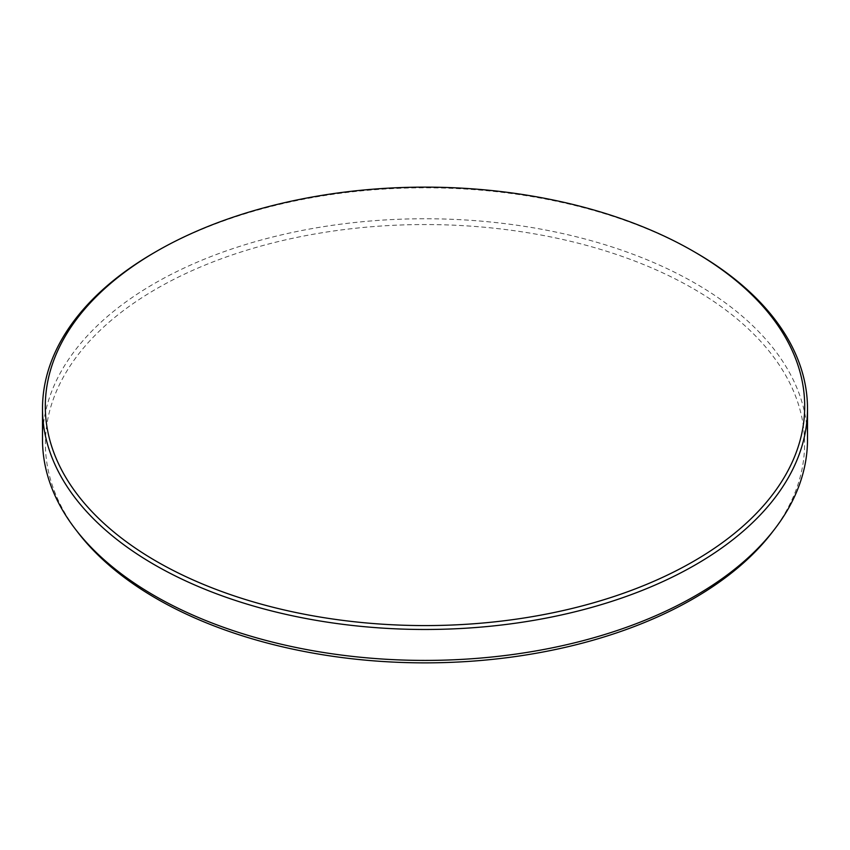 <?xml version="1.0" encoding="UTF-8"?>
<svg xmlns="http://www.w3.org/2000/svg" width="850" height="850" viewBox="0 0 850 850"><rect width="100%" height="100%" fill="white"/><g stroke="black" fill="none" stroke-linecap="round" stroke-linejoin="round"><path stroke-width="0.64" stroke-dasharray="4.25 3.19" d="M78.243 532.876A379.599 219.162 180 0 1 156.591 288.734A379.599 219.162 180 0 1 693.409 288.734A379.599 219.162 180 0 1 771.758 532.876M807.5 439.578A382.5 220.83 0 0 0 695.47 283.433A382.5 220.83 0 0 0 278.619 235.556A382.5 220.83 0 0 0 42.5 439.578M154.53 252.492A382.5 220.83 180 0 1 695.47 252.492"/><path stroke-width="1.27" d="M156.506 561.372A379.706 219.226 0 0 0 693.494 561.372A379.706 219.226 0 0 0 693.494 251.345L695.47 252.492A382.5 220.83 180 0 1 807.5 408.638A382.5 220.83 180 0 1 571.381 612.669A382.5 220.83 180 0 1 154.53 564.793A382.5 220.83 180 0 1 42.5 408.638A382.5 220.83 180 0 1 154.53 252.492L156.506 251.345A379.706 219.226 0 0 0 156.506 561.372M695.47 252.492L693.494 251.345A379.706 219.226 0 0 0 156.506 251.345M774.403 529.433L771.758 532.876A379.599 219.162 180 0 1 693.409 598.676A379.599 219.162 180 0 1 156.591 598.676A379.599 219.162 180 0 1 78.243 532.876L75.597 529.433A382.5 220.83 0 0 0 154.53 595.733A382.5 220.83 0 0 0 774.403 529.433A382.5 220.83 0 0 0 807.5 439.578L807.5 408.638M42.5 408.638L42.5 439.578A382.5 220.83 0 0 0 75.597 529.433"/></g></svg>
